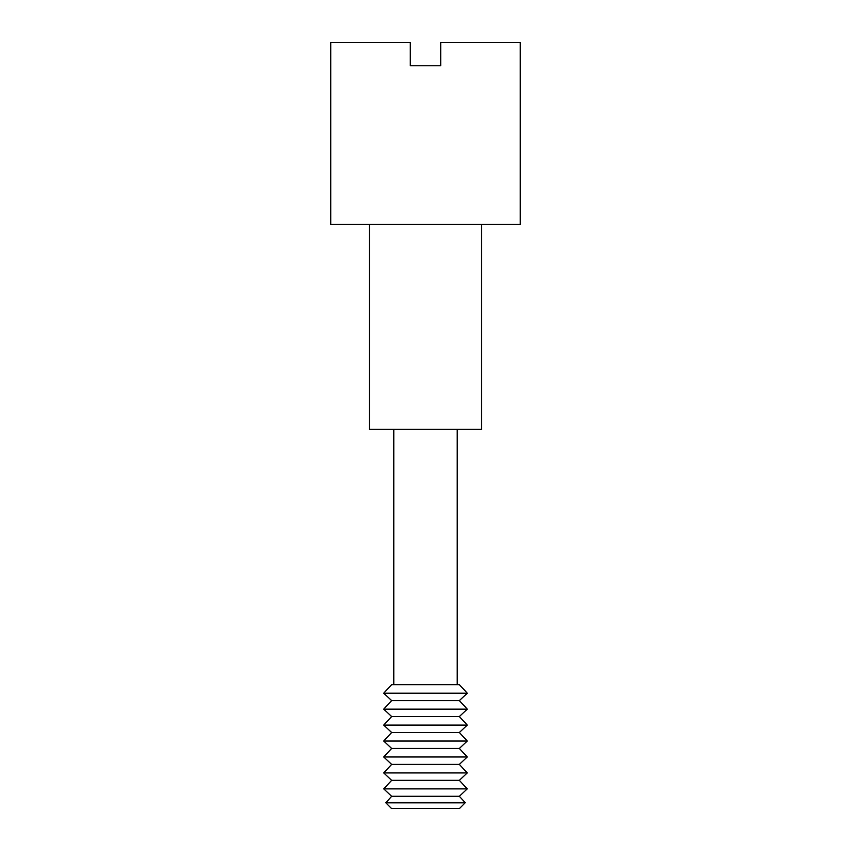 <?xml version="1.0" encoding="UTF-8"?>
<svg xmlns="http://www.w3.org/2000/svg" width="851" height="851" viewBox="0 0 851 851"><rect width="100%" height="100%" fill="white"/><g stroke="black" fill="none" stroke-linecap="round" stroke-linejoin="round"><path stroke-width="1.28" d="M459.54 808.45L391.46 808.45L385.843 802.833L465.157 802.833L459.54 808.45M459.327 684.672L391.673 684.672L383.727 693.203L467.273 693.203L459.327 684.672M459.327 700.618L391.673 700.618L383.727 709.149L467.273 709.149L459.327 700.618L467.273 693.203M459.327 716.563L391.673 716.563L383.727 725.095L467.273 725.095L459.327 716.563L467.273 709.149M459.327 732.509L391.673 732.509L383.727 741.04L467.273 741.04L459.327 732.509L467.273 725.095M459.327 748.455L391.673 748.455L383.727 756.986L467.273 756.986L459.327 748.455L467.273 741.04M459.327 764.4L391.673 764.4L383.727 772.931L467.273 772.931L459.327 764.4L467.273 756.986M459.327 780.346L391.673 780.346L383.727 788.877L467.273 788.877L459.327 780.346L467.273 772.931M467.273 788.877L459.327 796.291L391.673 796.291L385.843 802.833M459.327 796.291L465.157 802.557L385.843 802.557M481.592 224.356L481.592 429.372L369.408 429.372L369.408 224.356M425.5 65.761L440.701 65.761L440.701 42.55L520.269 42.55L520.269 224.356L330.731 224.356L330.731 42.55L410.299 42.55L410.299 65.761L425.5 65.761M457.221 684.672L457.221 429.372M393.779 684.672L393.779 429.372M391.673 796.291L383.727 788.877M391.673 780.346L383.727 772.931M391.673 764.4L383.727 756.986M391.673 748.455L383.727 741.04M391.673 732.509L383.727 725.095M391.673 716.563L383.727 709.149M391.673 700.618L383.727 693.203"/></g></svg>
